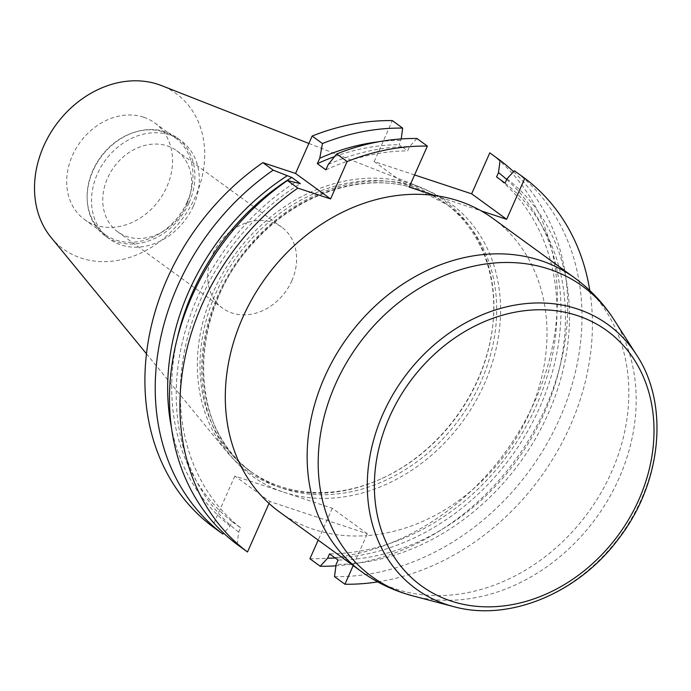 <?xml version="1.0" encoding="UTF-8"?>
<svg xmlns="http://www.w3.org/2000/svg" width="691" height="691" viewBox="0 0 691 691"><rect width="100%" height="100%" fill="white"/><g stroke="black" fill="none" stroke-linecap="round" stroke-linejoin="round"><path stroke-width="0.52" stroke-dasharray="3.46 2.59" d="M367.301 533.754L332.293 508.274L234.854 476.039L269.861 501.519L367.301 533.754L366.455 535.663A181.457 148.824 126 0 0 532.761 405.211A181.457 148.824 126 0 0 492.916 218.442M279.389 511.884A181.457 148.824 126 0 0 366.455 535.663L353.196 565.592M377.709 581.9A232.668 190.828 126 0 0 589.786 290.462M414.583 174.944L374.194 161.582L409.21 187.062M434.734 195.51L481.135 210.859M513.551 171.653A232.668 190.828 -54 0 1 544.741 409.608A232.668 190.828 -54 0 1 335.938 565.825M309.922 558.751A232.668 190.828 126 0 0 535.128 400.547A232.668 190.828 126 0 0 489.798 152.849M334.513 576.648A232.668 190.828 126 0 0 559.719 418.444A232.668 190.828 126 0 0 514.389 170.746M332.293 508.274L318.18 540.112M374.194 161.582L392.358 120.614M234.854 476.039L212.483 526.516M143.564 117.194A59.711 48.975 126 0 0 75.855 148.807A59.711 48.975 126 0 0 84.483 219.496A59.711 48.975 126 0 0 166.842 186.829A59.711 48.975 126 0 0 154.758 122.929A59.711 48.975 126 0 0 143.564 117.194M187.278 201.703A59.711 48.975 -54 0 1 104.92 234.361A59.711 48.975 -54 0 1 87.135 198.015A59.711 48.975 -54 0 1 135.134 132.05A59.711 48.975 -54 0 1 175.194 137.794A59.711 48.975 -54 0 1 187.278 201.703M413.287 186.691A165.702 135.894 126 0 0 225.413 274.413A165.702 135.894 126 0 0 249.373 470.554A165.702 135.894 126 0 0 383.082 477.956A165.702 135.894 126 0 0 492.536 327.543A165.702 135.894 126 0 0 444.365 202.593A165.702 135.894 126 0 0 413.287 186.691M412.665 184.367A167.257 137.181 126 0 0 232.461 258.071A167.257 137.181 126 0 0 226.19 451.042A167.257 137.181 126 0 0 382.175 478.371A167.257 137.181 126 0 0 492.657 326.549A167.257 137.181 126 0 0 418.668 186.535A167.257 137.181 126 0 0 412.665 184.367M51.065 237.445A96.014 78.748 126 0 0 183.296 217.544A96.014 78.748 126 0 0 161.556 85.606M189.101 202.696A60.791 49.856 126 0 0 176.801 137.639A60.791 49.856 126 0 0 136.023 131.791A60.791 49.856 126 0 0 87.161 198.939A60.791 49.856 126 0 0 105.265 235.942A60.791 49.856 126 0 0 189.101 202.696M193.471 205.866A60.791 49.856 126 0 0 181.163 140.817A60.791 49.856 126 0 0 97.327 174.063A60.791 49.856 126 0 0 109.636 239.121A60.791 49.856 126 0 0 193.471 205.866M291.818 280.779A50.141 41.123 126 0 0 281.669 227.123A50.141 41.123 126 0 0 212.526 254.547A50.141 41.123 126 0 0 222.666 308.203A50.141 41.123 126 0 0 291.818 280.779M186.838 204.389A50.141 41.123 126 0 0 176.697 150.733A50.141 41.123 126 0 0 113.946 167.075A50.141 41.123 126 0 0 117.695 231.813A50.141 41.123 126 0 0 186.838 204.389M416.949 138.511L409.556 146.57L407.638 150.888L399.139 144.704L401.238 138.934M237.073 544.413L238.689 532.139L240.606 527.829L232.098 521.636L230.189 525.955L223.625 533.107M269.015 503.428L269.861 501.519M230.189 525.955A221.854 181.949 -54 0 1 171.333 427.029M232.098 521.636A217.268 178.192 -54 0 1 177.647 336.767M240.606 527.829A217.268 178.192 -54 0 1 300.309 183.642M238.689 532.139A221.854 181.949 -54 0 1 295.549 182.07M496.579 176.939A217.268 178.192 -54 0 1 536.147 406.118A217.268 178.192 -54 0 1 329.538 553.871M506.702 179.47A221.854 181.949 -54 0 1 538.894 409.262A221.854 181.949 -54 0 1 335.247 558.026M505.078 183.124A217.268 178.192 -54 0 1 544.655 412.311A217.268 178.192 -54 0 1 338.046 560.064M506.995 178.805A221.854 181.949 -54 0 1 548.274 413.512A221.854 181.949 -54 0 1 336.128 564.374M378.944 141.724A221.854 181.949 -54 0 1 401.048 140.385M328.277 164.415A221.854 181.949 -54 0 1 409.556 146.57M325.858 169.856A217.268 178.192 -54 0 1 407.638 150.888M334.574 156.598A217.268 178.192 -54 0 1 399.139 144.704M283.569 492.156A168.561 138.252 126 0 0 484.434 383.773A168.561 138.252 126 0 0 418.703 187.201A168.561 138.252 126 0 0 217.846 295.584A168.561 138.252 126 0 0 283.569 492.156M416.232 188.833A165.702 135.894 -54 0 1 447.31 204.735A165.702 135.894 -54 0 1 459.696 418.677A165.702 135.894 -54 0 1 252.319 472.696A165.702 135.894 -54 0 1 228.358 276.555A165.702 135.894 -54 0 1 416.232 188.833M636.61 355.01A163.344 133.959 -54 0 1 620.388 535.611A163.344 133.959 -54 0 1 453.538 606.603M412.907 595.91A179.366 147.114 126 0 0 596.134 517.956A179.366 147.114 126 0 0 613.945 319.639M574.765 277.998A181.457 148.824 -54 0 1 600.997 492.795A181.457 148.824 -54 0 1 395.261 588.853A181.457 148.824 -54 0 1 361.229 571.44M84.483 219.496L104.92 234.361M154.758 122.929L175.194 137.794M492.536 327.543L492.657 326.549M383.082 477.956L382.175 478.371M249.373 470.554L252.319 472.696C186.691 428.809 187.494 311.218 254.711 241.487C298.426 192.746 365.375 171.178 416.483 188.963L447.31 204.735L444.365 202.593M146.432 353.766L226.19 451.042M308.868 143.434L418.668 186.535M87.135 198.015L87.161 198.939M135.134 132.05L136.023 131.791M105.265 235.942L109.636 239.121M176.801 137.639L181.163 140.817M117.695 231.813L222.666 308.203M176.697 150.733L281.669 227.123"/><path stroke-width="1.04" d="M297.873 188.116L287.447 180.532A232.668 190.828 126 0 0 237.073 544.413L247.499 551.997A232.668 190.828 -54 0 1 297.873 188.116L330.574 198.939L347.15 161.53A232.668 190.828 -54 0 1 427.366 146.095L409.21 187.062L434.734 195.51A181.457 148.824 126 0 0 249.952 302.813A181.457 148.824 126 0 0 269.015 503.428A181.457 148.824 126 0 0 279.389 511.884L361.229 571.44A181.457 148.824 -54 0 1 342.771 344.153A181.457 148.824 -54 0 1 562.975 270.414A181.457 148.824 -54 0 1 574.765 277.998L492.916 218.442A181.457 148.824 126 0 0 481.135 210.859L506.65 219.297L524.806 178.321L514.389 170.746L506.995 178.805L505.078 183.124L496.579 176.939L498.487 172.62A221.854 181.949 -54 0 1 506.702 179.47M247.499 551.997L269.015 503.428M353.196 565.592L344.939 584.232A232.668 190.828 126 0 0 377.709 581.9M589.786 290.462A232.668 190.828 126 0 0 524.806 178.321M506.65 219.297L471.642 193.817L414.583 174.944M513.551 171.653A232.668 190.828 -54 0 0 500.103 160.347L489.798 152.849L471.642 193.817M335.938 565.825A232.668 190.828 -54 0 1 320.235 566.257L309.922 558.751L318.18 540.112M262.856 162.635A232.668 190.828 -54 0 0 212.483 526.516L222.796 534.022A232.668 190.828 -54 0 1 273.17 170.141L262.856 162.635L295.558 173.458L312.142 136.049L322.447 143.547A232.668 190.828 -54 0 1 402.663 128.111L392.358 120.614A232.668 190.828 126 0 0 312.142 136.049M344.939 584.232L334.513 576.648L336.128 564.374L338.046 560.064L329.538 553.871L327.629 558.19L320.235 566.257M347.15 161.53L336.733 153.946A232.668 190.828 126 0 1 416.949 138.511L427.366 146.095M308.868 143.434L161.556 85.606A96.014 78.748 126 0 0 158.109 84.362A96.014 78.748 126 0 0 54.667 126.669A96.014 78.748 126 0 0 51.065 237.445L146.432 353.766M322.447 143.547L319.769 158.222L317.35 163.672L325.858 169.856L328.277 164.415L336.733 153.946M330.574 198.939L295.558 173.458M273.17 170.141L291.809 177.457L300.309 183.642L287.447 180.532M500.103 160.347L498.487 172.62M401.238 138.934L402.663 128.111M223.625 533.107L222.796 534.022M171.333 427.029A221.854 181.949 -54 0 1 287.041 175.877M177.647 336.767A217.268 178.192 -54 0 1 291.809 177.457M335.247 558.026A221.854 181.949 -54 0 1 327.629 558.19M319.769 158.222A221.854 181.949 -54 0 1 378.944 141.724M317.35 163.672A217.268 178.192 -54 0 1 334.574 156.598M481.135 210.859A181.457 148.824 126 0 0 434.734 195.51M636.61 355.01C669.778 404.874 661.607 483.752 618.22 539.291C577.926 593.491 508.809 622.047 453.538 606.603A163.344 133.959 -54 0 1 446.593 604.539A163.344 133.959 -54 0 1 406.343 374.487A163.344 133.959 -54 0 1 636.61 355.01L613.945 319.639A179.366 147.114 126 0 0 361.073 341.026A179.366 147.114 126 0 0 405.28 593.655A179.366 147.114 126 0 0 412.907 595.91L403.544 593.137C388.307 588.084 374.202 580.855 361.229 571.44M450.947 600.997A157.738 129.364 -54 0 1 437.766 351.244A157.738 129.364 -54 0 1 653.807 422.711A157.738 129.364 -54 0 1 450.947 600.997M453.538 606.603L412.907 595.91M613.945 319.639C603.459 303.306 590.399 289.425 574.765 277.998"/></g></svg>
